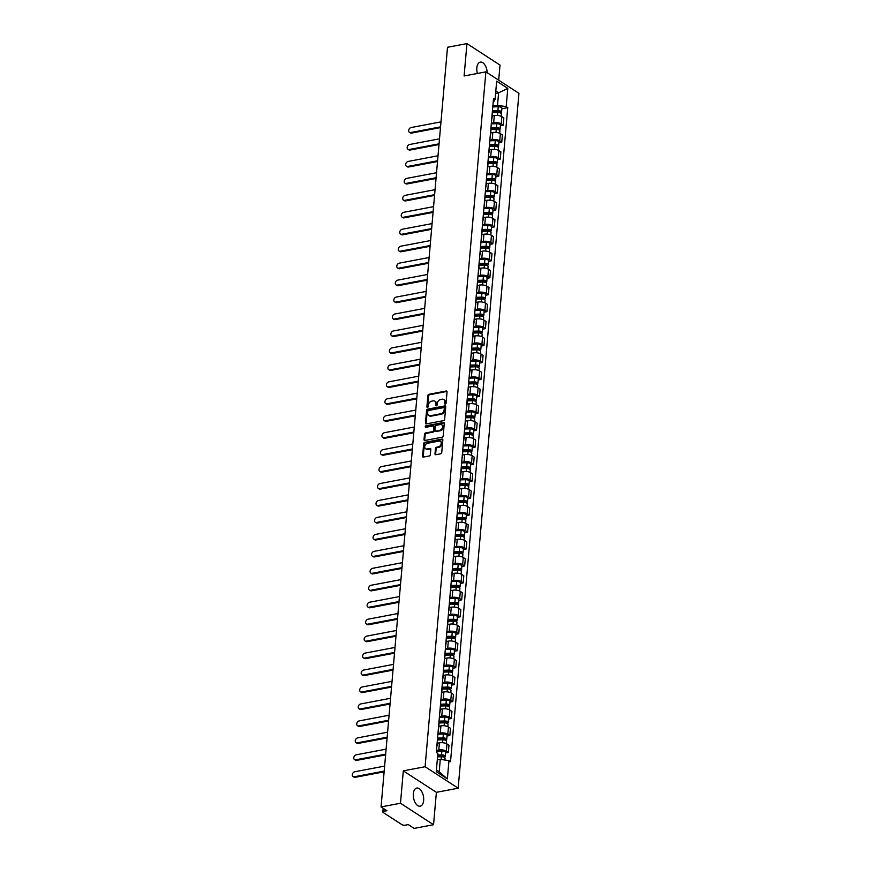<?xml version="1.0" encoding="UTF-8"?>
<svg xmlns="http://www.w3.org/2000/svg" width="872" height="872" viewBox="0 0 872 872"><rect width="100%" height="100%" fill="white"/><g stroke="black" fill="none" stroke-linecap="round" stroke-linejoin="round"><path stroke-width="1.31" d="M445.32 404.118A0.818 0.61 -57 0 0 446.05 403.245L447.042 391.91A1.166 0.861 -57 0 0 446.181 391.027L428.926 394.297A1.166 0.861 -57 0 0 427.88 395.55L426.888 406.886A0.818 0.61 -57 0 0 428.228 406.625L428.359 405.164A3.717 2.769 -57 0 1 431.727 401.164L433.155 400.891A3.717 2.769 -57 0 1 434.888 401.185A3.717 2.769 -57 0 1 435.924 403.725L435.804 405.197A0.818 0.61 -57 0 0 437.145 404.935L437.275 403.474A3.717 2.769 -57 0 1 440.633 399.474L442.071 399.202A3.717 2.769 -57 0 1 443.793 399.496A3.717 2.769 -57 0 1 444.84 402.036L444.709 403.496A0.818 0.61 -57 0 0 445.32 404.118M423.65 800.485A9.232 5.003 79.3 0 0 416.772 788.07A9.232 5.003 79.3 0 0 413.328 793.782A9.232 5.003 79.3 0 0 420.206 806.197A9.232 5.003 79.3 0 0 423.65 800.485M487.208 72.714A9.232 5.003 79.3 0 0 480.287 62.119A9.232 5.003 79.3 0 0 476.842 67.831A9.232 5.003 79.3 0 0 477.398 73.466M434.986 453.832A1.166 0.861 -57 0 0 435.847 454.726L440.687 453.8A1.166 0.861 -57 0 0 441.744 452.557L442.845 439.968A1.166 0.861 -57 0 0 441.973 439.085L424.729 442.355A1.166 0.861 -57 0 0 423.672 443.608L422.571 456.187A1.166 0.861 -57 0 0 423.443 457.07L429.286 455.969A1.166 0.861 -57 0 0 430.332 454.715L430.812 449.331A1.166 0.861 -57 0 0 429.94 448.448L427.04 448.993A3.107 2.311 -57 0 1 425.601 448.753A3.107 2.311 -57 0 1 424.926 445.734A3.107 2.311 -57 0 1 427.542 443.292L438.899 441.134A3.107 2.311 -57 0 1 440.338 441.385A3.107 2.311 -57 0 1 441.014 444.393A3.107 2.311 -57 0 1 438.398 446.846L436.512 447.205A1.166 0.861 -57 0 0 435.455 448.448L434.986 453.832L435.64 454.268A1.166 0.861 -57 0 0 435.706 454.737M425.089 766.728L403.311 770.859L400.488 803.243L381.053 806.927L447.51 47.284L466.945 43.6L464.111 75.984L485.878 71.853L425.089 766.728L458.16 788.201L518.949 93.337L485.878 71.853M443.586 420.631A1.166 0.861 -57 0 0 444.644 419.378L445.745 406.799A1.166 0.861 -57 0 0 444.884 405.905L427.629 409.175A1.166 0.861 -57 0 0 426.572 410.429L425.471 423.018A1.166 0.861 -57 0 0 426.343 423.901L443.586 420.631M444.295 423.378L443.194 435.967A1.166 0.861 -57 0 1 442.137 437.221L424.893 440.491A1.166 0.861 -57 0 1 424.021 439.608L424.501 434.212A1.166 0.861 -57 0 1 425.547 432.97L432.545 431.64A1.166 0.861 -57 0 0 433.591 430.397L433.907 426.822A1.166 0.861 -57 0 0 433.046 425.939L425.754 427.313A0.818 0.61 -57 0 1 425.885 425.819L443.434 422.495A1.166 0.861 -57 0 1 444.295 423.378M400.488 803.243L433.548 824.716L414.124 828.4L408.27 824.596L405.24 825.174A2.365 0.916 -175 0 1 401.97 824.683L383.244 812.53A2.365 0.916 -175 0 1 382.841 811.952L383.168 808.3M498.686 80.169L500.016 65.073L466.945 43.6M433.548 824.716L436.382 792.332L458.16 788.201M381.053 806.927L386.906 810.72L383.876 811.298A2.365 0.916 -175 0 0 382.841 811.952M499.514 111.453L499.438 112.346A1.417 0.545 5 0 0 500.059 111.954A1.417 0.545 5 0 0 498.283 111.267L492.582 111.42A5.439 2.104 -175 0 0 492.429 110.82M491.35 123.181L493.683 122.734A5.439 2.104 5 0 1 501.215 123.857L501.836 116.684A5.439 2.104 -175 0 0 494.304 115.562L492.19 115.965M501.836 116.684L503.853 118.003L503.231 125.176L500.397 125.71M491.808 117.993A5.439 2.104 5 0 1 491.961 118.57A5.439 2.104 5 0 1 491.71 119.115M501.215 123.857L503.231 125.176M498.032 128.413L497.956 129.296A1.417 0.545 5 0 0 498.577 128.903A1.417 0.545 5 0 0 496.8 128.217L491.1 128.369A5.439 2.104 -175 0 0 490.947 127.77L496.419 127.617A2.954 1.145 5 0 1 500.103 129.034A2.954 1.145 5 0 1 498.817 129.852L497.923 129.601M498.915 142.659L501.749 142.125L502.37 134.953L500.354 133.645A5.439 2.104 -175 0 0 492.822 132.522L490.707 132.915M490.326 134.942A5.439 2.104 5 0 1 490.478 135.531A5.439 2.104 5 0 1 490.228 136.076M489.868 140.13L492.2 139.694A5.439 2.104 5 0 1 499.732 140.817L501.749 142.125M488.843 151.892A5.439 2.104 5 0 1 488.996 152.48L489.617 145.308A5.439 2.104 -175 0 0 489.465 144.719L494.936 144.567A2.954 1.145 5 0 1 498.621 145.995A2.954 1.145 5 0 1 497.334 146.812L496.441 146.561M497.432 159.62L500.266 159.075L500.888 151.902L498.871 150.594A5.439 2.104 -175 0 0 491.339 149.472L489.214 149.875M488.996 152.48A5.439 2.104 5 0 1 488.745 153.025M488.385 157.08L490.707 156.644A5.439 2.104 5 0 1 498.25 157.767L500.266 159.075M487.361 168.852A5.439 2.104 5 0 1 487.503 169.43L488.135 162.257A5.439 2.104 -175 0 0 487.982 161.68M495.95 176.569L498.784 176.035L499.405 168.863L497.389 167.544A5.439 2.104 -175 0 0 489.857 166.421L487.731 166.825M487.503 169.43A5.439 2.104 5 0 1 487.263 169.975M486.903 174.04L489.225 173.593A5.439 2.104 5 0 1 496.768 174.716L498.784 176.035M485.878 185.801A5.439 2.104 5 0 1 486.02 186.39L486.652 179.218A5.439 2.104 -175 0 0 486.5 178.629M494.468 193.519L497.291 192.985L497.923 185.812L495.906 184.504A5.439 2.104 -175 0 0 488.375 183.382L486.249 183.774M486.02 186.39A5.439 2.104 5 0 1 485.78 186.935M485.421 190.99L487.742 190.554A5.439 2.104 5 0 1 495.274 191.677L497.291 192.985M484.396 202.762A5.439 2.104 5 0 1 484.538 203.34L485.17 196.167A5.439 2.104 -175 0 0 485.017 195.59L490.478 195.426A2.954 1.145 5 0 1 494.173 196.854A2.954 1.145 5 0 1 492.876 197.672L491.993 197.421M492.985 210.479L495.808 209.934L496.441 202.762L494.424 201.454A5.439 2.104 -175 0 0 486.892 200.331L484.767 200.734M484.538 203.34A5.439 2.104 5 0 1 484.287 203.885M483.938 207.939L486.26 207.503A5.439 2.104 5 0 1 493.792 208.626L495.808 209.934M482.903 219.711A5.439 2.104 5 0 1 483.055 220.289L483.688 213.117A5.439 2.104 -175 0 0 483.535 212.539L488.996 212.376A2.954 1.145 5 0 1 492.691 213.804A2.954 1.145 5 0 1 491.394 214.621L490.511 214.37M491.503 227.429L494.326 226.894L494.958 219.722L492.942 218.403A5.439 2.104 -175 0 0 485.41 217.281L483.284 217.684M483.055 220.289A5.439 2.104 5 0 1 482.805 220.834M482.456 224.9L484.778 224.453A5.439 2.104 5 0 1 492.309 225.576L494.326 226.894M489.127 230.132L489.05 231.015A1.417 0.545 5 0 0 489.672 230.622A1.417 0.545 5 0 0 487.906 229.935L482.205 230.099A5.439 2.104 -175 0 0 482.053 229.489L487.513 229.336A2.954 1.145 5 0 1 491.209 230.753A2.954 1.145 5 0 1 489.911 231.571L489.029 231.331M490.01 244.378L492.844 243.844L493.476 236.672L491.459 235.364A5.439 2.104 -175 0 0 483.927 234.241L481.802 234.644M481.42 236.661A5.439 2.104 5 0 1 481.573 237.249A5.439 2.104 5 0 1 481.322 237.794M480.973 241.849L483.295 241.413A5.439 2.104 5 0 1 490.827 242.536L492.844 243.844M479.938 253.621A5.439 2.104 5 0 1 480.091 254.199L480.723 247.027A5.439 2.104 -175 0 0 480.57 246.449L486.031 246.286A2.954 1.145 5 0 1 489.726 247.713A2.954 1.145 5 0 1 488.429 248.531L487.546 248.28M488.527 261.338L491.361 260.793L491.993 253.621L489.977 252.313A5.439 2.104 -175 0 0 482.445 251.191L480.319 251.594M480.091 254.199A5.439 2.104 5 0 1 479.84 254.744M479.491 258.799L481.813 258.363A5.439 2.104 5 0 1 489.345 259.485L491.361 260.793M486.162 264.042L486.086 264.925A1.417 0.545 5 0 0 486.707 264.532A1.417 0.545 5 0 0 484.941 263.845L479.229 263.998A5.439 2.104 -175 0 0 479.088 263.399L484.549 263.235A2.954 1.145 5 0 1 488.244 264.663A2.954 1.145 5 0 1 486.947 265.48L486.064 265.23M487.045 278.288L489.879 277.754L490.511 270.582L488.494 269.274A5.439 2.104 -175 0 0 480.952 268.14L478.837 268.543M478.456 270.571A5.439 2.104 5 0 1 478.608 271.148A5.439 2.104 5 0 1 478.357 271.704M478.009 275.759L480.33 275.312A5.439 2.104 5 0 1 487.862 276.446L489.879 277.754M484.679 280.991L484.603 281.874A1.417 0.545 5 0 0 485.224 281.482A1.417 0.545 5 0 0 483.459 280.795L477.747 280.958A5.439 2.104 -175 0 0 477.605 280.348L483.066 280.195A2.954 1.145 5 0 1 486.761 281.612A2.954 1.145 5 0 1 485.464 282.43L484.581 282.19M485.562 295.237L488.396 294.703L489.029 287.531L487.012 286.223A5.439 2.104 -175 0 0 479.469 285.1L477.355 285.504M476.973 287.52A5.439 2.104 5 0 1 477.126 288.109A5.439 2.104 5 0 1 476.875 288.654M476.515 292.709L478.848 292.273A5.439 2.104 5 0 1 486.38 293.395L488.396 294.703M483.197 297.941L483.121 298.824A1.417 0.545 5 0 0 483.742 298.442A1.417 0.545 5 0 0 481.965 297.755L476.265 297.908A5.439 2.104 -175 0 0 476.123 297.308L481.584 297.145A2.954 1.145 5 0 1 485.279 298.573A2.954 1.145 5 0 1 483.982 299.39L483.088 299.14M484.08 312.198L486.914 311.653L487.546 304.481L485.519 303.173A5.439 2.104 -175 0 0 477.987 302.05L475.872 302.453M475.491 304.481A5.439 2.104 5 0 1 475.643 305.058A5.439 2.104 5 0 1 475.393 305.603M475.033 309.669L477.365 309.222A5.439 2.104 5 0 1 484.897 310.345L486.914 311.653M481.715 314.901L481.638 315.784A1.417 0.545 5 0 0 482.26 315.392A1.417 0.545 5 0 0 480.483 314.705L474.782 314.857A5.439 2.104 -175 0 0 474.641 314.258L480.101 314.094A2.954 1.145 5 0 1 483.786 315.522A2.954 1.145 5 0 1 482.499 316.34L481.606 316.089M482.598 329.147L485.432 328.613L486.053 321.441L484.036 320.133A5.439 2.104 -175 0 0 476.504 318.999L474.39 319.403M474.008 321.43A5.439 2.104 5 0 1 474.161 322.008A5.439 2.104 5 0 1 473.91 322.564M473.55 326.618L475.883 326.172A5.439 2.104 5 0 1 483.415 327.305L485.432 328.613M480.232 331.851L480.156 332.733A1.417 0.545 5 0 0 480.777 332.341A1.417 0.545 5 0 0 479.001 331.665L473.3 331.818A5.439 2.104 -175 0 0 473.147 331.207L478.619 331.055A2.954 1.145 5 0 1 482.303 332.483A2.954 1.145 5 0 1 481.017 333.289L481.017 333.3M481.115 346.097L483.949 345.563L484.57 338.391L482.554 337.083A5.439 2.104 -175 0 0 475.022 335.96L472.907 336.363M472.526 338.38A5.439 2.104 5 0 1 472.678 338.968A5.439 2.104 5 0 1 472.428 339.513M472.068 343.568L474.401 343.132A5.439 2.104 5 0 1 481.933 344.255L483.949 345.563M478.75 348.8L478.673 349.694A1.417 0.545 5 0 0 479.295 349.301A1.417 0.545 5 0 0 477.518 348.615L471.817 348.767A5.439 2.104 -175 0 0 471.665 348.168L477.137 348.004A2.954 1.145 5 0 1 480.821 349.432A2.954 1.145 5 0 1 479.535 350.25L478.641 349.999M479.633 363.057L482.467 362.523L483.088 355.34L481.072 354.032A5.439 2.104 -175 0 0 473.54 352.909L471.425 353.313M471.043 355.34A5.439 2.104 5 0 1 471.196 355.918A5.439 2.104 5 0 1 470.945 356.463M470.586 360.528L472.918 360.082A5.439 2.104 5 0 1 480.45 361.204L482.467 362.523M477.267 365.76L477.191 366.643A1.417 0.545 5 0 0 477.812 366.251A1.417 0.545 5 0 0 476.036 365.564L470.335 365.717A5.439 2.104 -175 0 0 470.182 365.117L475.654 364.965A2.954 1.145 5 0 1 479.338 366.382A2.954 1.145 5 0 1 478.052 367.199L477.158 366.949M478.15 380.007L480.984 379.473L481.606 372.3L479.589 370.992A5.439 2.104 -175 0 0 472.057 369.859L469.932 370.262M469.561 372.29A5.439 2.104 5 0 1 469.714 372.867A5.439 2.104 5 0 1 469.463 373.423M469.103 377.478L471.425 377.042A5.439 2.104 5 0 1 478.968 378.165L480.984 379.473M468.079 389.239A5.439 2.104 5 0 1 468.22 389.828L468.853 382.655A5.439 2.104 -175 0 0 468.7 382.067L474.172 381.914A2.954 1.145 5 0 1 477.856 383.342A2.954 1.145 5 0 1 476.559 384.149L475.676 383.909M476.668 396.956L479.502 396.422L480.123 389.25L478.107 387.942A5.439 2.104 -175 0 0 470.575 386.819L468.449 387.223M468.22 389.828A5.439 2.104 5 0 1 467.981 390.373M467.621 394.427L469.943 393.991A5.439 2.104 5 0 1 477.485 395.114L479.502 396.422M466.596 406.199A5.439 2.104 5 0 1 466.738 406.777L467.37 399.605A5.439 2.104 -175 0 0 467.218 399.027M475.186 413.917L478.02 413.383L478.641 406.21L476.624 404.891A5.439 2.104 -175 0 0 469.092 403.769L466.967 404.172M466.738 406.777A5.439 2.104 5 0 1 466.498 407.322M466.139 411.388L468.46 410.941A5.439 2.104 5 0 1 475.992 412.064L478.02 413.383M465.114 423.149A5.439 2.104 5 0 1 465.256 423.738L465.888 416.554A5.439 2.104 -175 0 0 465.735 415.977M473.703 430.866L476.526 430.332L477.158 423.16L475.142 421.852A5.439 2.104 -175 0 0 467.61 420.729L465.485 421.122M465.256 423.738A5.439 2.104 5 0 1 465.005 424.283M464.656 428.337L466.978 427.901A5.439 2.104 5 0 1 474.51 429.024L476.526 430.332M463.621 440.098A5.439 2.104 5 0 1 463.773 440.687L464.405 433.515A5.439 2.104 -175 0 0 464.253 432.926L469.714 432.774A2.954 1.145 5 0 1 473.409 434.202A2.954 1.145 5 0 1 472.112 435.019L471.229 434.768M472.221 447.827L475.044 447.282L475.676 440.109L473.66 438.801A5.439 2.104 -175 0 0 466.128 437.679L464.002 438.082M463.773 440.687A5.439 2.104 5 0 1 463.523 441.232M463.174 445.287L465.495 444.851A5.439 2.104 5 0 1 473.027 445.974L475.044 447.282M462.138 457.059A5.439 2.104 5 0 1 462.291 457.637L462.923 450.464A5.439 2.104 -175 0 0 462.77 449.887L468.231 449.723A2.954 1.145 5 0 1 471.926 451.151A2.954 1.145 5 0 1 470.629 451.969L469.746 451.718M470.727 464.776L473.561 464.242L474.194 457.07L472.177 455.751A5.439 2.104 -175 0 0 464.645 454.628L462.52 455.031M462.291 457.637A5.439 2.104 5 0 1 462.04 458.182M461.691 462.247L464.013 461.8A5.439 2.104 5 0 1 471.545 462.923L473.561 464.242M468.362 467.479L468.286 468.362A1.417 0.545 5 0 0 468.907 467.97A1.417 0.545 5 0 0 467.141 467.283L461.43 467.447A5.439 2.104 -175 0 0 461.288 466.836L466.749 466.684A2.954 1.145 5 0 1 470.444 468.101A2.954 1.145 5 0 1 469.147 468.918L468.264 468.678M469.245 481.726L472.079 481.191L472.711 474.019L470.695 472.711A5.439 2.104 -175 0 0 463.163 471.589L461.037 471.981M460.656 474.008A5.439 2.104 5 0 1 460.808 474.597A5.439 2.104 5 0 1 460.558 475.142M460.209 479.197L462.531 478.761A5.439 2.104 5 0 1 470.063 479.883L472.079 481.191M459.173 490.969A5.439 2.104 5 0 1 459.326 491.546L459.958 484.374A5.439 2.104 -175 0 0 459.806 483.797L465.267 483.633A2.954 1.145 5 0 1 468.962 485.061A2.954 1.145 5 0 1 467.665 485.878L466.782 485.628M467.763 498.686L470.597 498.141L471.229 490.969L469.212 489.661A5.439 2.104 -175 0 0 461.67 488.538L459.555 488.941M459.326 491.546A5.439 2.104 5 0 1 459.075 492.091M458.727 496.146L461.048 495.71A5.439 2.104 5 0 1 468.58 496.833L470.597 498.141M465.397 501.378L465.321 502.272A1.417 0.545 5 0 0 465.942 501.88A1.417 0.545 5 0 0 464.177 501.193L458.465 501.346A5.439 2.104 -175 0 0 458.323 500.746L463.784 500.583A2.954 1.145 5 0 1 467.479 502.01A2.954 1.145 5 0 1 466.182 502.828L465.299 502.577M466.28 515.635L469.114 515.101L469.746 507.929L467.73 506.61A5.439 2.104 -175 0 0 460.187 505.488L458.073 505.891M457.691 507.918A5.439 2.104 5 0 1 457.844 508.496A5.439 2.104 5 0 1 457.593 509.041M457.244 513.107L459.566 512.66A5.439 2.104 5 0 1 467.098 513.793L469.114 515.101M463.915 518.339L463.839 519.222A1.417 0.545 5 0 0 464.46 518.829A1.417 0.545 5 0 0 462.683 518.142L456.983 518.306A5.439 2.104 -175 0 0 456.841 517.696L462.302 517.543A2.954 1.145 5 0 1 465.997 518.96A2.954 1.145 5 0 1 464.7 519.777L463.817 519.538M464.798 532.585L467.632 532.051L468.264 524.879L466.237 523.571A5.439 2.104 -175 0 0 458.705 522.448L456.59 522.851M456.209 524.868A5.439 2.104 5 0 1 456.361 525.456A5.439 2.104 5 0 1 456.111 526.001M455.751 530.056L458.083 529.62A5.439 2.104 5 0 1 465.615 530.743L467.632 532.051M462.433 535.288L462.356 536.171A1.417 0.545 5 0 0 462.978 535.779A1.417 0.545 5 0 0 461.201 535.103L455.5 535.255A5.439 2.104 -175 0 0 455.358 534.656L460.819 534.492A2.954 1.145 5 0 1 464.504 535.92A2.954 1.145 5 0 1 463.217 536.738L462.324 536.487M463.315 549.545L466.149 549L466.771 541.828L464.754 540.52A5.439 2.104 -175 0 0 457.222 539.397L455.108 539.801M454.726 541.828A5.439 2.104 5 0 1 454.879 542.406A5.439 2.104 5 0 1 454.628 542.951M454.268 547.017L456.601 546.57A5.439 2.104 5 0 1 464.133 547.692L466.149 549M460.95 552.249L460.874 553.131A1.417 0.545 5 0 0 461.495 552.739A1.417 0.545 5 0 0 459.718 552.052L454.018 552.205A5.439 2.104 -175 0 0 453.865 551.605L459.337 551.442A2.954 1.145 5 0 1 463.021 552.87A2.954 1.145 5 0 1 461.735 553.687L460.841 553.437M461.833 566.495L464.667 565.961L465.288 558.788L463.272 557.481A5.439 2.104 -175 0 0 455.74 556.347L453.625 556.75M453.244 558.778A5.439 2.104 5 0 1 453.396 559.355A5.439 2.104 5 0 1 453.146 559.911M452.786 563.966L455.119 563.519A5.439 2.104 5 0 1 462.651 564.653L464.667 565.961M459.468 569.198L459.391 570.081A1.417 0.545 5 0 0 460.013 569.688A1.417 0.545 5 0 0 458.236 569.002L452.535 569.165A5.439 2.104 -175 0 0 452.383 568.555L457.855 568.402A2.954 1.145 5 0 1 461.539 569.819A2.954 1.145 5 0 1 460.253 570.637L460.253 570.648M460.351 583.444L463.185 582.91L463.806 575.738L461.789 574.43A5.439 2.104 -175 0 0 454.258 573.307L452.143 573.711M451.761 575.727A5.439 2.104 5 0 1 451.914 576.316A5.439 2.104 5 0 1 451.663 576.861M451.304 580.916L453.636 580.48A5.439 2.104 5 0 1 461.168 581.602L463.185 582.91M457.985 586.148L457.909 587.03A1.417 0.545 5 0 0 458.53 586.649A1.417 0.545 5 0 0 456.754 585.962L451.053 586.115A5.439 2.104 -175 0 0 450.9 585.515L456.372 585.352A2.954 1.145 5 0 1 460.056 586.78A2.954 1.145 5 0 1 458.77 587.597L457.876 587.347M458.868 600.405L461.702 599.86L462.324 592.688L460.307 591.38A5.439 2.104 -175 0 0 452.775 590.257L450.65 590.66M450.279 592.688A5.439 2.104 5 0 1 450.432 593.265A5.439 2.104 5 0 1 450.181 593.81M449.821 597.876L452.143 597.429A5.439 2.104 5 0 1 459.686 598.552L461.702 599.86M456.503 603.108L456.427 603.991A1.417 0.545 5 0 0 457.048 603.598A1.417 0.545 5 0 0 455.271 602.912L449.571 603.064A5.439 2.104 -175 0 0 449.418 602.465L454.89 602.312A2.954 1.145 5 0 1 458.574 603.729A2.954 1.145 5 0 1 457.288 604.547L457.277 604.547M457.386 617.354L460.22 616.82L460.841 609.648L458.825 608.34A5.439 2.104 -175 0 0 451.293 607.206L449.167 607.61M448.797 609.637A5.439 2.104 5 0 1 448.938 610.215A5.439 2.104 5 0 1 448.699 610.771M448.339 614.825L450.661 614.379A5.439 2.104 5 0 1 458.203 615.512L460.22 616.82M447.314 626.587A5.439 2.104 5 0 1 447.456 627.175L448.088 620.003A5.439 2.104 -175 0 0 447.936 619.414L453.407 619.262A2.954 1.145 5 0 1 457.092 620.69A2.954 1.145 5 0 1 455.794 621.496L454.912 621.256M455.903 634.304L458.737 633.77L459.359 626.597L457.342 625.289A5.439 2.104 -175 0 0 449.81 624.167L447.685 624.57M447.456 627.175A5.439 2.104 5 0 1 447.216 627.72M446.856 631.775L449.178 631.339A5.439 2.104 5 0 1 456.71 632.462L458.737 633.77M445.832 643.547A5.439 2.104 5 0 1 445.974 644.125L446.606 636.952A5.439 2.104 -175 0 0 446.453 636.375M454.421 651.264L457.244 650.73L457.876 643.547L455.86 642.239A5.439 2.104 -175 0 0 448.328 641.116L446.202 641.519M445.974 644.125A5.439 2.104 5 0 1 445.723 644.67M445.374 648.735L447.696 648.288A5.439 2.104 5 0 1 455.228 649.411L457.244 650.73M444.339 660.496A5.439 2.104 5 0 1 444.491 661.074L445.123 653.902A5.439 2.104 -175 0 0 444.971 653.324M452.939 668.214L455.762 667.679L456.394 660.507L454.377 659.199A5.439 2.104 -175 0 0 446.846 658.077L444.72 658.469M444.491 661.074A5.439 2.104 5 0 1 444.24 661.63M443.892 665.685L446.213 665.249A5.439 2.104 5 0 1 453.745 666.372L455.762 667.679M442.856 677.446A5.439 2.104 5 0 1 443.009 678.034L443.641 670.862A5.439 2.104 -175 0 0 443.488 670.274L448.949 670.121A2.954 1.145 5 0 1 452.644 671.549A2.954 1.145 5 0 1 451.347 672.356L450.464 672.116M451.445 685.163L454.279 684.629L454.912 677.457L452.895 676.149A5.439 2.104 -175 0 0 445.363 675.026L443.238 675.429M443.009 678.034A5.439 2.104 5 0 1 442.758 678.58M442.409 682.634L444.731 682.198A5.439 2.104 5 0 1 452.263 683.321L454.279 684.629M441.374 694.406A5.439 2.104 5 0 1 441.526 694.984L442.159 687.812A5.439 2.104 -175 0 0 442.006 687.234L447.467 687.071A2.954 1.145 5 0 1 451.162 688.499A2.954 1.145 5 0 1 449.865 689.316L448.982 689.065M449.963 702.124L452.797 701.589L453.429 694.417L451.413 693.098A5.439 2.104 -175 0 0 443.881 691.976L441.755 692.379M441.526 694.984A5.439 2.104 5 0 1 441.276 695.529M440.927 699.595L443.249 699.148A5.439 2.104 5 0 1 450.78 700.271L452.797 701.589M447.598 704.827L447.521 705.71A1.417 0.545 5 0 0 448.143 705.317A1.417 0.545 5 0 0 446.377 704.631L440.665 704.794A5.439 2.104 -175 0 0 440.524 704.184L445.984 704.031A2.954 1.145 5 0 1 449.68 705.448A2.954 1.145 5 0 1 448.382 706.266L447.5 706.015M448.481 719.073L451.315 718.539L451.947 711.367L449.93 710.059A5.439 2.104 -175 0 0 442.387 708.936L440.273 709.328M439.891 711.356A5.439 2.104 5 0 1 440.044 711.944A5.439 2.104 5 0 1 439.793 712.489M439.444 716.544L441.766 716.108A5.439 2.104 5 0 1 449.298 717.231L451.315 718.539M438.409 728.316A5.439 2.104 5 0 1 438.562 728.894L439.194 721.722A5.439 2.104 -175 0 0 439.041 721.133L444.502 720.981A2.954 1.145 5 0 1 448.197 722.408A2.954 1.145 5 0 1 446.9 723.226L446.017 722.975M446.998 736.033L449.832 735.488L450.464 728.316L448.448 727.008A5.439 2.104 -175 0 0 440.905 725.886L438.79 726.289M438.562 728.894A5.439 2.104 5 0 1 438.311 729.439M437.962 733.494L440.284 733.058A5.439 2.104 5 0 1 447.816 734.18L449.832 735.488M444.633 738.726L444.557 739.62A1.417 0.545 5 0 0 445.178 739.227A1.417 0.545 5 0 0 443.401 738.54L437.7 738.693A5.439 2.104 -175 0 0 437.559 738.094L443.02 737.93A2.954 1.145 5 0 1 446.715 739.358A2.954 1.145 5 0 1 445.418 740.175L444.535 739.925M445.516 752.983L448.35 752.449L448.982 745.277L446.965 743.958A5.439 2.104 -175 0 0 439.423 742.835L437.308 743.238M436.927 745.266A5.439 2.104 5 0 1 437.079 745.843A5.439 2.104 5 0 1 436.828 746.388M436.469 750.454L438.801 750.007A5.439 2.104 5 0 1 446.333 751.13L448.35 752.449M436.403 770.031L439.194 771.84L440.284 759.349L448.971 760.646L447.369 778.903L436.262 771.687L437.853 753.43L436.305 752.416L493.519 98.405L495.078 99.419L493.138 102.722M492.833 106.221L497.509 105.338L498.599 92.846L495.808 91.026M495.601 93.413L498.599 92.846L507.787 88.377L506.185 106.635L497.509 105.338M495.078 99.419L496.669 81.161L507.787 88.377M448.971 760.646L450.519 761.648L507.744 107.648L506.185 106.635M403.311 770.859L436.382 792.332M440.284 759.349L437.286 759.915M501.88 108.749L507.744 107.648M439.194 771.84L447.369 778.903M445.374 404.107A0.818 0.61 -57 0 1 445.374 403.932L445.505 402.461A3.717 2.769 -57 0 0 444.458 399.932L443.793 399.496M434.888 401.185L435.542 401.621A3.717 2.769 -57 0 1 436.589 404.15L436.458 405.622A0.818 0.61 -57 0 0 436.469 405.796M446.987 391.441A1.166 0.861 -57 0 0 446.846 391.463L429.591 394.733A1.166 0.861 -57 0 0 428.544 395.975L427.553 407.311A0.818 0.61 -57 0 0 427.553 407.486M445.679 406.319A1.166 0.861 -57 0 0 445.538 406.341L428.294 409.611A1.166 0.861 -57 0 0 427.236 410.854L426.136 423.443A1.166 0.861 -57 0 0 426.201 423.912M444.295 408.227A0.818 0.61 -57 0 0 443.695 407.606L428.555 410.472A0.818 0.61 -57 0 0 427.814 411.344L427.683 412.892A3.717 2.769 -57 0 0 428.719 415.432A3.717 2.769 -57 0 0 430.452 415.726L440.796 413.764A3.717 2.769 -57 0 0 444.164 409.764L444.295 408.227L444.96 408.652A0.818 0.61 -57 0 0 444.731 408.096L444.077 407.671M428.719 415.432L429.384 415.857A3.717 2.769 -57 0 0 431.106 416.151L430.452 415.726M444.96 408.652L444.829 410.2A3.717 2.769 -57 0 1 441.461 414.189L431.106 416.151M433.58 426.027L434.245 426.452A1.166 0.861 -57 0 1 434.572 427.247L434.256 430.823A1.166 0.861 -57 0 1 433.21 432.065L426.212 433.395A1.166 0.861 -57 0 0 425.155 434.648L424.686 440.033A1.166 0.861 -57 0 0 424.751 440.502M444.23 422.909A1.166 0.861 -57 0 0 444.088 422.931L426.55 426.255A0.818 0.61 -57 0 0 425.819 427.302M439.804 430.267A3.107 2.311 -57 0 0 442.42 427.814A3.107 2.311 -57 0 0 441.744 424.806A3.107 2.311 -57 0 0 440.305 424.555L436.305 425.318A1.166 0.861 -57 0 0 435.248 426.561L434.932 430.136A1.166 0.861 -57 0 0 435.804 431.019L440.469 430.692A3.107 2.311 -57 0 0 443.085 428.25A3.107 2.311 -57 0 0 442.409 425.231L441.744 424.806M435.259 430.932L435.924 431.357A1.166 0.861 -57 0 0 436.469 431.455L435.804 431.019M440.469 430.692L436.469 431.455M440.338 441.385L441.003 441.81A3.107 2.311 -57 0 1 441.679 444.829A3.107 2.311 -57 0 1 439.063 447.271L437.166 447.63A1.166 0.861 -57 0 0 436.12 448.884L435.64 454.268M425.601 448.753L426.266 449.178A3.107 2.311 -57 0 0 427.705 449.429L427.04 448.993M430.746 448.862A1.166 0.861 -57 0 0 430.605 448.873L427.705 449.429M442.78 439.499A1.166 0.861 -57 0 0 442.638 439.51L425.383 442.78A1.166 0.861 -57 0 0 424.337 444.033L423.236 456.623A1.166 0.861 -57 0 0 423.302 457.092M492.473 112.651L497.738 112.51A2.954 1.145 5 0 1 501.433 113.927L501.215 116.347M492.44 110.809L497.901 110.657A2.954 1.145 5 0 1 501.585 112.085A2.954 1.145 5 0 1 500.299 112.902L499.405 112.651M440.992 121.873L411.115 127.541A2.725 2.027 -57 0 0 408.826 129.677A2.725 2.027 -57 0 0 409.415 132.315A2.725 2.027 -57 0 0 410.679 132.533L440.545 126.876M492.778 106.896L498.239 106.744A2.954 1.145 5 0 1 501.934 108.172L501.585 112.085M440.48 127.606L411.53 133.089A2.725 2.027 123 0 1 410.276 132.871L409.415 132.315M490.99 129.601L496.255 129.459A2.954 1.145 5 0 1 499.939 130.887L499.732 133.296M439.499 138.822L409.633 144.49A2.725 2.027 -57 0 0 407.344 146.638A2.725 2.027 -57 0 0 407.933 149.275A2.725 2.027 -57 0 0 409.197 149.494L439.063 143.826M491.296 123.846L496.757 123.704A2.954 1.145 5 0 1 500.452 125.121L500.103 129.034M438.998 144.556L410.047 150.049A2.725 2.027 123 0 1 408.794 149.831L407.933 149.275M489.508 146.561L494.773 146.409A2.954 1.145 5 0 1 498.457 147.837L498.25 150.257M438.017 155.783L408.151 161.44A2.725 2.027 -57 0 0 405.851 163.587A2.725 2.027 -57 0 0 406.45 166.225A2.725 2.027 -57 0 0 407.704 166.443L437.581 160.775M489.617 145.33L495.318 145.177A1.417 0.545 5 0 1 497.095 145.853A1.417 0.545 5 0 1 496.473 146.245L496.55 145.362M489.813 140.806L495.274 140.654A2.954 1.145 5 0 1 498.969 142.082L498.621 145.995M437.515 161.516L408.565 166.999A2.725 2.027 123 0 1 407.3 166.781L406.45 166.225M488.026 163.511L493.29 163.369A2.954 1.145 5 0 1 496.975 164.786L496.768 167.206M488.135 162.279L493.835 162.127A1.417 0.545 5 0 1 495.612 162.813A1.417 0.545 5 0 1 494.991 163.206L494.958 163.511M436.534 172.732L406.668 178.4A2.725 2.027 -57 0 0 404.368 180.537A2.725 2.027 -57 0 0 404.957 183.175A2.725 2.027 -57 0 0 406.221 183.393L436.098 177.735M487.982 161.669L493.454 161.516A2.954 1.145 5 0 1 497.138 162.944A2.954 1.145 5 0 1 495.841 163.762L495.067 162.312M488.331 157.756L493.792 157.603A2.954 1.145 5 0 1 497.487 159.031L497.138 162.944M436.033 178.466L407.082 183.948A2.725 2.027 123 0 1 405.818 183.741L404.957 183.175M486.543 180.46L491.808 180.319A2.954 1.145 5 0 1 495.492 181.747L495.285 184.155M486.652 179.24L492.353 179.076A1.417 0.545 5 0 1 494.119 179.763A1.417 0.545 5 0 1 493.508 180.155L493.476 180.471M435.052 189.682L405.175 195.35A2.725 2.027 -57 0 0 402.886 197.497A2.725 2.027 -57 0 0 403.474 200.135A2.725 2.027 -57 0 0 404.739 200.353L434.616 194.685M486.5 178.618L491.972 178.477A2.954 1.145 5 0 1 495.656 179.894A2.954 1.145 5 0 1 494.359 180.711L493.585 179.272M486.849 174.705L492.309 174.564A2.954 1.145 5 0 1 495.994 175.981L495.656 179.894M434.55 195.415L405.6 200.909A2.725 2.027 123 0 1 404.336 200.691L403.474 200.135M485.061 197.421L490.326 197.279A2.954 1.145 5 0 1 494.01 198.696L493.803 201.116M433.569 206.642L403.692 212.299A2.725 2.027 -57 0 0 401.403 214.447A2.725 2.027 -57 0 0 401.992 217.084A2.725 2.027 -57 0 0 403.256 217.302L433.133 211.634M485.17 196.189L490.871 196.037A1.417 0.545 5 0 1 492.636 196.712A1.417 0.545 5 0 1 492.015 197.105L492.102 196.222M485.366 191.666L490.827 191.513A2.954 1.145 5 0 1 494.511 192.941L494.173 196.854M433.068 212.376L404.118 217.858A2.725 2.027 123 0 1 402.853 217.64L401.992 217.084M483.579 214.37L488.843 214.229A2.954 1.145 5 0 1 492.527 215.657L492.32 218.065M432.087 223.592L402.21 229.26A2.725 2.027 -57 0 0 399.921 231.396A2.725 2.027 -57 0 0 400.51 234.034A2.725 2.027 -57 0 0 401.774 234.252L431.651 228.595M483.688 213.139L489.388 212.986A1.417 0.545 5 0 1 491.154 213.673A1.417 0.545 5 0 1 490.533 214.065L490.609 213.171M483.873 208.615L489.345 208.463A2.954 1.145 5 0 1 493.029 209.89L492.691 213.804M431.586 229.325L402.635 234.819A2.725 2.027 123 0 1 401.371 234.601L400.51 234.034M482.096 231.32L487.35 231.178A2.954 1.145 5 0 1 491.045 232.606L490.838 235.015M430.605 240.541L400.728 246.209A2.725 2.027 -57 0 0 398.439 248.357A2.725 2.027 -57 0 0 399.027 250.994A2.725 2.027 -57 0 0 400.292 251.212L430.168 245.544M482.39 225.565L487.862 225.423A2.954 1.145 5 0 1 491.546 226.84L491.209 230.753M430.103 246.275L401.153 251.768A2.725 2.027 123 0 1 399.888 251.55L399.027 250.994M480.614 248.28L485.868 248.139A2.954 1.145 5 0 1 489.563 249.555L489.356 251.975M429.122 257.502L399.245 263.159A2.725 2.027 -57 0 0 396.956 265.306A2.725 2.027 -57 0 0 397.545 267.944A2.725 2.027 -57 0 0 398.809 268.162L428.686 262.494M480.712 247.049L486.423 246.896A1.417 0.545 5 0 1 488.189 247.572A1.417 0.545 5 0 1 487.568 247.964L487.644 247.081M480.908 242.525L486.38 242.372A2.954 1.145 5 0 1 490.064 243.8L489.726 247.713M428.621 263.235L399.67 268.718A2.725 2.027 123 0 1 398.406 268.5L397.545 267.944M479.131 265.23L484.385 265.088A2.954 1.145 5 0 1 488.08 266.516L487.862 268.925M427.64 274.451L397.763 280.119A2.725 2.027 -57 0 0 395.474 282.255A2.725 2.027 -57 0 0 396.062 284.893A2.725 2.027 -57 0 0 397.327 285.111L427.204 279.454M479.426 259.475L484.897 259.333A2.954 1.145 5 0 1 488.582 260.75L488.244 264.663M427.138 280.185L398.188 285.678A2.725 2.027 123 0 1 396.923 285.46L396.062 284.893M477.638 282.179L482.903 282.038A2.954 1.145 5 0 1 486.598 283.465L486.38 285.874M426.157 291.412L396.28 297.069A2.725 2.027 -57 0 0 393.991 299.216A2.725 2.027 -57 0 0 394.58 301.854A2.725 2.027 -57 0 0 395.844 302.072L425.721 296.404M477.943 276.424L483.404 276.282A2.954 1.145 5 0 1 487.099 277.71L486.761 281.612M425.656 297.134L396.706 302.628A2.725 2.027 123 0 1 395.441 302.41L394.58 301.854M476.156 299.14L481.42 298.998A2.954 1.145 5 0 1 485.115 300.415L484.897 302.835M424.675 308.361L394.798 314.018A2.725 2.027 -57 0 0 392.509 316.165A2.725 2.027 -57 0 0 393.098 318.803A2.725 2.027 -57 0 0 394.362 319.021L424.239 313.364M476.461 293.384L481.922 293.232A2.954 1.145 5 0 1 485.617 294.66L485.279 298.573M424.173 314.094L395.223 319.577A2.725 2.027 123 0 1 393.959 319.359L393.098 318.803M474.673 316.089L479.938 315.947A2.954 1.145 5 0 1 483.633 317.375L483.415 319.784M423.193 325.31L393.316 330.978A2.725 2.027 -57 0 0 391.027 333.115A2.725 2.027 -57 0 0 391.615 335.764A2.725 2.027 -57 0 0 392.88 335.971L422.746 330.314M474.978 310.334L480.439 310.192A2.954 1.145 5 0 1 484.134 311.609L483.786 315.522M422.691 331.044L393.741 336.538A2.725 2.027 123 0 1 392.476 336.32L391.615 335.764M473.191 333.039L478.456 332.897A2.954 1.145 5 0 1 482.151 334.325L481.933 336.734M481.017 333.289L480.123 333.05M421.71 342.271L391.833 347.928A2.725 2.027 -57 0 0 389.544 350.075A2.725 2.027 -57 0 0 390.133 352.713A2.725 2.027 -57 0 0 391.397 352.931L421.263 347.263M473.496 327.294L478.957 327.142A2.954 1.145 5 0 1 482.652 328.57L482.303 332.483M421.209 348.004L392.258 353.487A2.725 2.027 123 0 1 390.994 353.269L390.133 352.713M471.708 349.999L476.973 349.857A2.954 1.145 5 0 1 480.657 351.274L480.45 353.694M420.217 359.22L390.351 364.888A2.725 2.027 -57 0 0 388.062 367.025A2.725 2.027 -57 0 0 388.65 369.663A2.725 2.027 -57 0 0 389.915 369.881L419.781 364.224M472.014 344.244L477.475 344.091A2.954 1.145 5 0 1 481.17 345.519L480.821 349.432M419.715 364.954L390.765 370.437A2.725 2.027 123 0 1 389.512 370.219L388.65 369.663M470.226 366.949L475.491 366.807A2.954 1.145 5 0 1 479.175 368.235L478.968 370.644M418.734 376.17L388.868 381.838A2.725 2.027 -57 0 0 386.569 383.974A2.725 2.027 -57 0 0 387.168 386.623A2.725 2.027 -57 0 0 388.422 386.841L418.298 381.173M470.531 361.193L475.992 361.052A2.954 1.145 5 0 1 479.687 362.469L479.338 366.382M418.233 381.903L389.283 387.397A2.725 2.027 123 0 1 388.018 387.179L387.168 386.623M468.744 383.909L474.008 383.756A2.954 1.145 5 0 1 477.693 385.184L477.485 387.604M417.252 393.13L387.386 398.787A2.725 2.027 -57 0 0 385.086 400.935A2.725 2.027 -57 0 0 385.675 403.573A2.725 2.027 -57 0 0 386.939 403.791L416.816 398.123M468.853 382.677L474.553 382.525A1.417 0.545 5 0 1 476.33 383.2A1.417 0.545 5 0 1 475.709 383.593L475.785 382.71M469.049 378.154L474.51 378.001A2.954 1.145 5 0 1 478.205 379.429L477.856 383.342M416.751 398.864L387.8 404.346A2.725 2.027 123 0 1 386.536 404.128L385.675 403.573M467.261 400.858L472.526 400.717A2.954 1.145 5 0 1 476.21 402.134L476.003 404.553M467.37 399.627L473.071 399.474A1.417 0.545 5 0 1 474.837 400.161A1.417 0.545 5 0 1 474.226 400.553L474.194 400.858M415.77 410.08L385.893 415.748A2.725 2.027 -57 0 0 383.604 417.884A2.725 2.027 -57 0 0 384.192 420.522A2.725 2.027 -57 0 0 385.457 420.74L415.334 415.083M467.218 399.016L472.689 398.864A2.954 1.145 5 0 1 476.374 400.292A2.954 1.145 5 0 1 475.077 401.109L474.303 399.659M467.566 395.103L473.027 394.951A2.954 1.145 5 0 1 476.712 396.379L476.374 400.292M415.268 415.813L386.318 421.296A2.725 2.027 123 0 1 385.053 421.078L384.192 420.522M465.779 417.808L471.043 417.666A2.954 1.145 5 0 1 474.728 419.094L474.521 421.503M465.888 416.576L471.589 416.424A1.417 0.545 5 0 1 473.354 417.11A1.417 0.545 5 0 1 472.733 417.503L472.711 417.808M414.287 427.029L384.41 432.697A2.725 2.027 -57 0 0 382.121 434.845A2.725 2.027 -57 0 0 382.71 437.482A2.725 2.027 -57 0 0 383.974 437.7L413.851 432.032M465.735 415.966L471.196 415.824A2.954 1.145 5 0 1 474.891 417.241A2.954 1.145 5 0 1 473.594 418.059L472.82 416.62M466.084 412.053L471.545 411.911A2.954 1.145 5 0 1 475.229 413.328L474.891 417.241M413.786 432.763L384.835 438.256A2.725 2.027 123 0 1 383.571 438.038L382.71 437.482M464.296 434.768L469.561 434.616A2.954 1.145 5 0 1 473.245 436.044L473.038 438.463M412.805 443.99L382.928 449.647A2.725 2.027 -57 0 0 380.639 451.794A2.725 2.027 -57 0 0 381.228 454.432A2.725 2.027 -57 0 0 382.492 454.65L412.369 448.982M464.405 433.537L470.106 433.384A1.417 0.545 5 0 1 471.872 434.06A1.417 0.545 5 0 1 471.251 434.452L471.327 433.569M464.591 429.013L470.063 428.861A2.954 1.145 5 0 1 473.747 430.288L473.409 434.202M412.303 449.723L383.353 455.206A2.725 2.027 123 0 1 382.089 454.988L381.228 454.432M462.814 451.718L468.068 451.576A2.954 1.145 5 0 1 471.763 453.004L471.556 455.413M411.322 460.939L381.446 466.607A2.725 2.027 -57 0 0 379.157 468.744A2.725 2.027 -57 0 0 379.745 471.381A2.725 2.027 -57 0 0 381.01 471.599L410.886 465.942M462.923 450.486L468.624 450.334A1.417 0.545 5 0 1 470.39 451.02A1.417 0.545 5 0 1 469.768 451.413L469.845 450.519M463.108 445.963L468.58 445.81A2.954 1.145 5 0 1 472.264 447.238L471.926 451.151M410.821 466.673L381.871 472.166A2.725 2.027 123 0 1 380.606 471.948L379.745 471.381M461.332 468.667L466.585 468.526A2.954 1.145 5 0 1 470.281 469.954L470.073 472.362M409.84 477.889L379.963 483.557A2.725 2.027 -57 0 0 377.674 485.704A2.725 2.027 -57 0 0 378.263 488.342A2.725 2.027 -57 0 0 379.527 488.56L409.404 482.892M461.626 462.912L467.098 462.77A2.954 1.145 5 0 1 470.782 464.187L470.444 468.101M409.339 483.622L380.388 489.116A2.725 2.027 123 0 1 379.124 488.898L378.263 488.342M459.849 485.628L465.103 485.486A2.954 1.145 5 0 1 468.798 486.903L468.58 489.323M408.358 494.849L378.481 500.506A2.725 2.027 -57 0 0 376.192 502.654A2.725 2.027 -57 0 0 376.78 505.291A2.725 2.027 -57 0 0 378.045 505.509L407.922 499.841M459.947 484.396L465.659 484.243A1.417 0.545 5 0 1 467.425 484.919A1.417 0.545 5 0 1 466.803 485.312L466.88 484.429M460.144 479.873L465.615 479.72A2.954 1.145 5 0 1 469.3 481.148L468.962 485.061M407.856 500.583L378.906 506.065A2.725 2.027 123 0 1 377.641 505.847L376.78 505.291M458.356 502.577L463.621 502.436A2.954 1.145 5 0 1 467.316 503.863L467.098 506.272M406.875 511.799L376.998 517.467A2.725 2.027 -57 0 0 374.709 519.603A2.725 2.027 -57 0 0 375.298 522.241A2.725 2.027 -57 0 0 376.562 522.459L406.439 516.802M458.661 496.822L464.133 496.669A2.954 1.145 5 0 1 467.817 498.097L467.479 502.01M406.374 517.532L377.423 523.026A2.725 2.027 123 0 1 376.159 522.808L375.298 522.241M456.874 519.527L462.138 519.385A2.954 1.145 5 0 1 465.833 520.813L465.615 523.222M405.393 528.748L375.516 534.416A2.725 2.027 -57 0 0 373.227 536.563A2.725 2.027 -57 0 0 373.816 539.201A2.725 2.027 -57 0 0 375.08 539.419L404.957 533.751M457.179 513.772L462.64 513.63A2.954 1.145 5 0 1 466.335 515.047L465.997 518.96M404.891 534.482L375.941 539.975A2.725 2.027 123 0 1 374.677 539.757L373.816 539.201M455.391 536.487L460.656 536.345A2.954 1.145 5 0 1 464.351 537.762L464.133 540.182M403.91 545.709L374.034 551.366A2.725 2.027 -57 0 0 371.745 553.513A2.725 2.027 -57 0 0 372.333 556.151A2.725 2.027 -57 0 0 373.598 556.369L403.464 550.701M455.696 530.732L461.157 530.579A2.954 1.145 5 0 1 464.852 532.007L464.504 535.92M403.409 551.442L374.459 556.925A2.725 2.027 123 0 1 373.194 556.707L372.333 556.151M453.909 553.437L459.173 553.295A2.954 1.145 5 0 1 462.868 554.723L462.651 557.132M402.428 562.658L372.551 568.326A2.725 2.027 -57 0 0 370.262 570.462A2.725 2.027 -57 0 0 370.851 573.1A2.725 2.027 -57 0 0 372.115 573.318L401.981 567.661M454.214 547.681L459.675 547.54A2.954 1.145 5 0 1 463.37 548.957L463.021 552.87M401.927 568.391L372.976 573.885A2.725 2.027 123 0 1 371.712 573.667L370.851 573.1M452.426 570.386L457.691 570.244A2.954 1.145 5 0 1 461.375 571.672L461.168 574.081M460.253 570.637L459.359 570.397M400.935 579.618L371.069 585.276A2.725 2.027 -57 0 0 368.78 587.423A2.725 2.027 -57 0 0 369.368 590.061A2.725 2.027 -57 0 0 370.633 590.279L400.499 584.611M452.732 564.631L458.192 564.489A2.954 1.145 5 0 1 461.888 565.917L461.539 569.819M400.433 585.341L371.483 590.835A2.725 2.027 123 0 1 370.229 590.617L369.368 590.061M450.944 587.347L456.209 587.205A2.954 1.145 5 0 1 459.893 588.622L459.686 591.042M399.452 596.568L369.586 602.225A2.725 2.027 -57 0 0 367.286 604.372A2.725 2.027 -57 0 0 367.886 607.01A2.725 2.027 -57 0 0 369.139 607.228L399.016 601.571M451.249 581.591L456.71 581.439A2.954 1.145 5 0 1 460.405 582.867L460.056 586.78M398.951 602.301L370 607.784A2.725 2.027 123 0 1 368.736 607.566L367.886 607.01M449.462 604.296L454.726 604.154A2.954 1.145 5 0 1 458.41 605.582L458.203 607.991M457.288 604.547L456.394 604.296M397.97 613.517L368.104 619.185A2.725 2.027 -57 0 0 365.804 621.322A2.725 2.027 -57 0 0 366.404 623.971A2.725 2.027 -57 0 0 367.657 624.178L397.534 618.521M449.767 598.541L455.228 598.399A2.954 1.145 5 0 1 458.923 599.816L458.574 603.729M397.469 619.251L368.518 624.744A2.725 2.027 123 0 1 367.254 624.526L366.404 623.971M447.979 621.246L453.244 621.104A2.954 1.145 5 0 1 456.928 622.532L456.721 624.941M396.488 630.478L366.611 636.135A2.725 2.027 -57 0 0 364.322 638.282A2.725 2.027 -57 0 0 364.91 640.92A2.725 2.027 -57 0 0 366.175 641.138L396.052 635.47M448.088 620.025L453.789 619.872A1.417 0.545 5 0 1 455.555 620.548A1.417 0.545 5 0 1 454.944 620.94L455.021 620.057M448.284 615.501L453.745 615.349A2.954 1.145 5 0 1 457.429 616.777L457.092 620.69M395.986 636.211L367.036 641.694A2.725 2.027 123 0 1 365.771 641.476L364.91 640.92M446.497 638.206L451.761 638.064A2.954 1.145 5 0 1 455.446 639.481L455.238 641.901M446.606 636.974L452.306 636.822A1.417 0.545 5 0 1 454.072 637.508A1.417 0.545 5 0 1 453.451 637.901L453.429 638.206M395.005 647.427L365.128 653.095A2.725 2.027 -57 0 0 362.839 655.232A2.725 2.027 -57 0 0 363.428 657.87A2.725 2.027 -57 0 0 364.692 658.088L394.569 652.43M446.453 636.364L451.914 636.211A2.954 1.145 5 0 1 455.609 637.639A2.954 1.145 5 0 1 454.312 638.457L453.538 637.007M446.802 632.451L452.263 632.298A2.954 1.145 5 0 1 455.947 633.726L455.609 637.639M394.504 653.161L365.553 658.643A2.725 2.027 123 0 1 364.289 658.425L363.428 657.87M445.014 655.155L450.279 655.014A2.954 1.145 5 0 1 453.963 656.442L453.756 658.851M445.123 653.924L450.824 653.771A1.417 0.545 5 0 1 452.59 654.458A1.417 0.545 5 0 1 451.969 654.85L451.947 655.155M393.523 664.377L363.646 670.045A2.725 2.027 -57 0 0 361.357 672.181A2.725 2.027 -57 0 0 361.945 674.83A2.725 2.027 -57 0 0 363.21 675.048L393.087 669.38M444.971 653.313L450.432 653.172A2.954 1.145 5 0 1 454.127 654.589A2.954 1.145 5 0 1 452.83 655.406L452.056 653.967M445.32 649.4L450.78 649.259A2.954 1.145 5 0 1 454.465 650.676L454.127 654.589M393.021 670.11L364.071 675.604A2.725 2.027 123 0 1 362.807 675.386L361.945 674.83M443.532 672.116L448.797 671.963A2.954 1.145 5 0 1 452.481 673.391L452.274 675.811M392.04 681.337L362.163 686.994A2.725 2.027 -57 0 0 359.874 689.142A2.725 2.027 -57 0 0 360.463 691.779A2.725 2.027 -57 0 0 361.727 691.997L391.604 686.329M443.641 670.884L449.342 670.732A1.417 0.545 5 0 1 451.107 671.407A1.417 0.545 5 0 1 450.486 671.8L450.562 670.917M443.826 666.361L449.298 666.208A2.954 1.145 5 0 1 452.982 667.636L452.644 671.549M391.539 687.071L362.589 692.553A2.725 2.027 123 0 1 361.324 692.335L360.463 691.779M442.05 689.065L447.303 688.924A2.954 1.145 5 0 1 450.998 690.341L450.791 692.76M390.558 698.287L360.681 703.955A2.725 2.027 -57 0 0 358.392 706.091A2.725 2.027 -57 0 0 358.981 708.729A2.725 2.027 -57 0 0 360.245 708.947L390.122 703.29M442.159 687.834L447.859 687.681A1.417 0.545 5 0 1 449.625 688.368A1.417 0.545 5 0 1 449.004 688.76L449.08 687.866M442.344 683.31L447.816 683.158A2.954 1.145 5 0 1 451.5 684.585L451.162 688.499M390.057 704.02L361.106 709.503A2.725 2.027 123 0 1 359.842 709.296L358.981 708.729M440.567 706.015L445.821 705.873A2.954 1.145 5 0 1 449.516 707.301L449.298 709.71M389.076 715.236L359.199 720.904A2.725 2.027 -57 0 0 356.91 723.052A2.725 2.027 -57 0 0 357.498 725.689A2.725 2.027 -57 0 0 358.763 725.907L388.64 720.239M440.861 700.26L446.333 700.118A2.954 1.145 5 0 1 450.017 701.535L449.68 705.448M388.574 720.97L359.624 726.463A2.725 2.027 123 0 1 358.359 726.245L357.498 725.689M439.074 722.975L444.339 722.823A2.954 1.145 5 0 1 448.034 724.251L447.816 726.67M387.593 732.197L357.716 737.854A2.725 2.027 -57 0 0 355.427 740.001A2.725 2.027 -57 0 0 356.016 742.639A2.725 2.027 -57 0 0 357.28 742.857L387.157 737.189M439.183 721.744L444.894 721.591A1.417 0.545 5 0 1 446.66 722.267A1.417 0.545 5 0 1 446.039 722.659L446.115 721.776M439.379 717.22L444.851 717.067A2.954 1.145 5 0 1 448.535 718.495L448.197 722.408M387.092 737.93L358.141 743.413A2.725 2.027 123 0 1 356.877 743.195L356.016 742.639M437.591 739.925L442.856 739.783A2.954 1.145 5 0 1 446.551 741.211L446.333 743.62M386.111 749.146L356.234 754.814A2.725 2.027 -57 0 0 353.945 756.951A2.725 2.027 -57 0 0 354.533 759.588A2.725 2.027 -57 0 0 355.798 759.806L385.675 754.149M437.897 734.169L443.358 734.017A2.954 1.145 5 0 1 447.053 735.445L446.715 739.358M385.609 754.88L356.659 760.373A2.725 2.027 123 0 1 355.395 760.155L354.533 759.588M437.559 756.842L441.374 756.733A2.954 1.145 5 0 1 445.069 758.16L444.905 760.035M437.668 755.61L441.919 755.49A1.417 0.545 5 0 1 443.695 756.177A1.417 0.545 5 0 1 443.074 756.569L443.041 756.885M384.628 766.096L354.751 771.764A2.725 2.027 -57 0 0 352.462 773.911A2.725 2.027 -57 0 0 353.051 776.549A2.725 2.027 -57 0 0 354.315 776.767L384.192 771.099M437.722 754.989L441.537 754.89A2.954 1.145 5 0 1 445.221 756.307A2.954 1.145 5 0 1 443.935 757.125L443.15 755.686M436.414 751.119L441.875 750.977A2.954 1.145 5 0 1 445.57 752.394L445.221 756.307M384.127 771.829L355.177 777.323A2.725 2.027 123 0 1 353.912 777.105L353.051 776.549M447.816 734.18L448.448 727.008M449.298 717.231L449.93 710.059M450.78 700.271L451.413 693.098M452.263 683.321L452.895 676.149M453.745 666.372L454.377 659.199M455.228 649.411L455.86 642.239M456.71 632.462L457.342 625.289M458.203 615.512L458.825 608.34M459.686 598.552L460.307 591.38M461.168 581.602L461.789 574.43M462.651 564.653L463.272 557.481M464.133 547.692L464.754 540.52M465.615 530.743L466.237 523.571M467.098 513.793L467.73 506.61M468.58 496.833L469.212 489.661M470.063 479.883L470.695 472.711M471.545 462.923L472.177 455.751M473.027 445.974L473.66 438.801M474.51 429.024L475.142 421.852M475.992 412.064L476.624 404.891M477.485 395.114L478.107 387.942M478.968 378.165L479.589 370.992M480.45 361.204L481.072 354.032M481.933 344.255L482.554 337.083M483.415 327.305L484.036 320.133M484.897 310.345L485.519 303.173M486.38 293.395L487.012 286.223M487.862 276.446L488.494 269.274M489.345 259.485L489.977 252.313M490.827 242.536L491.459 235.364M492.309 225.576L492.942 218.403M493.792 208.626L494.424 201.454M495.274 191.677L495.906 184.504M496.768 174.716L497.389 167.544M498.25 157.767L498.871 150.594M499.732 140.817L500.354 133.645M446.333 751.13L446.965 743.958M438.801 750.007L439.423 742.835M440.284 733.058L440.905 725.886M441.766 716.108L442.387 708.936M443.249 699.148L443.881 691.976M444.731 682.198L445.363 675.026M446.213 665.249L446.846 658.077M447.696 648.288L448.328 641.116M449.178 631.339L449.81 624.167M450.661 614.379L451.293 607.206M452.143 597.429L452.775 590.257M453.636 580.48L454.258 573.307M455.119 563.519L455.74 556.347M456.601 546.57L457.222 539.397M458.083 529.62L458.705 522.448M459.566 512.66L460.187 505.488M461.048 495.71L461.67 488.538M462.531 478.761L463.163 471.589M464.013 461.8L464.645 454.628M465.495 444.851L466.128 437.679M466.978 427.901L467.61 420.729M468.46 410.941L469.092 403.769M469.943 393.991L470.575 386.819M471.425 377.042L472.057 369.859M472.918 360.082L473.54 352.909M474.401 343.132L475.022 335.96M475.883 326.172L476.504 318.999M477.365 309.222L477.987 302.05M478.848 292.273L479.469 285.1M480.33 275.312L480.952 268.14M481.813 258.363L482.445 251.191M483.295 241.413L483.927 234.241M484.778 224.453L485.41 217.281M486.26 207.503L486.892 200.331M487.742 190.554L488.375 183.382M489.225 173.593L489.857 166.421M490.707 156.644L491.339 149.472M492.2 139.694L492.822 132.522M493.683 122.734L494.304 115.562M384.094 808.9L383.876 811.298M445.505 402.461L444.84 402.036M436.458 405.622L435.804 405.197M436.589 404.15L435.924 403.725M427.553 407.311L426.888 406.886M428.544 395.975L427.88 395.55M429.591 394.733L428.926 394.297M446.846 391.463L446.181 391.027M445.374 403.932L444.709 403.496M426.136 423.443L425.471 423.018M427.236 410.854L426.572 410.429M428.294 409.611L427.629 409.175M445.538 406.341L444.884 405.905M441.461 414.189L440.796 413.764M444.829 410.2L444.164 409.764M424.686 440.033L424.021 439.608M425.155 434.648L424.501 434.212M426.212 433.395L425.547 432.97M433.21 432.065L432.545 431.64M434.256 430.823L433.591 430.397M434.572 427.247L433.907 426.822M426.55 426.255L425.885 425.819M444.088 422.931L443.434 422.495M436.12 448.884L435.455 448.448M437.166 447.63L436.512 447.205M439.063 447.271L438.398 446.846M430.605 448.873L429.94 448.448M423.236 456.623L422.571 456.187M424.337 444.033L423.672 443.608M425.383 442.78L424.729 442.355M442.638 439.51L441.973 439.085M497.738 112.51L497.476 115.442M498.239 106.744L497.901 110.657M411.53 133.089L410.679 132.533M496.255 129.459L495.994 132.391M496.757 123.704L496.419 127.617M410.047 150.049L409.197 149.494M494.773 146.409L494.511 149.341M495.274 140.654L494.936 144.567M408.565 166.999L407.704 166.443M493.29 163.369L493.029 166.301M493.792 157.603L493.454 161.516M407.082 183.948L406.221 183.393M491.808 180.319L491.546 183.251M492.309 174.564L491.972 178.477M405.6 200.909L404.739 200.353M490.326 197.279L490.064 200.2M490.827 191.513L490.478 195.426M404.118 217.858L403.256 217.302M488.843 214.229L488.582 217.161M489.345 208.463L488.996 212.376M402.635 234.819L401.774 234.252M487.35 231.178L487.099 234.11M487.862 225.423L487.513 229.336M401.153 251.768L400.292 251.212M485.868 248.139L485.617 251.06M486.38 242.372L486.031 246.286M399.67 268.718L398.809 268.162M484.385 265.088L484.134 268.02M484.897 259.333L484.549 263.235M398.188 285.678L397.327 285.111M482.903 282.038L482.652 284.97M483.404 276.282L483.066 280.195M396.706 302.628L395.844 302.072M481.42 298.998L481.17 301.919M481.922 293.232L481.584 297.145M395.223 319.577L394.362 319.021M479.938 315.947L479.687 318.88M480.439 310.192L480.101 314.094M393.741 336.538L392.88 335.971M478.456 332.897L478.205 335.829M478.957 327.142L478.619 331.055M392.258 353.487L391.397 352.931M476.973 349.857L476.712 352.779M477.475 344.091L477.137 348.004M390.765 370.437L389.915 369.881M475.491 366.807L475.229 369.739M475.992 361.052L475.654 364.965M389.283 387.397L388.422 386.841M474.008 383.756L473.747 386.688M474.51 378.001L474.172 381.914M387.8 404.346L386.939 403.791M472.526 400.717L472.264 403.649M473.027 394.951L472.689 398.864M386.318 421.296L385.457 420.74M471.043 417.666L470.782 420.598M471.545 411.911L471.196 415.824M384.835 438.256L383.974 437.7M469.561 434.616L469.3 437.548M470.063 428.861L469.714 432.774M383.353 455.206L382.492 454.65M468.068 451.576L467.817 454.508M468.58 445.81L468.231 449.723M381.871 472.166L381.01 471.599M466.585 468.526L466.335 471.458M467.098 462.77L466.749 466.684M380.388 489.116L379.527 488.56M465.103 485.486L464.852 488.407M465.615 479.72L465.267 483.633M378.906 506.065L378.045 505.509M463.621 502.436L463.37 505.368M464.133 496.669L463.784 500.583M377.423 523.026L376.562 522.459M462.138 519.385L461.888 522.317M462.64 513.63L462.302 517.543M375.941 539.975L375.08 539.419M460.656 536.345L460.405 539.267M461.157 530.579L460.819 534.492M374.459 556.925L373.598 556.369M459.173 553.295L458.923 556.227M459.675 547.54L459.337 551.442M372.976 573.885L372.115 573.318M457.691 570.244L457.429 573.177M458.192 564.489L457.855 568.402M371.483 590.835L370.633 590.279M456.209 587.205L455.947 590.126M456.71 581.439L456.372 585.352M370 607.784L369.139 607.228M454.726 604.154L454.465 607.086M455.228 598.399L454.89 602.312M368.518 624.744L367.657 624.178M453.244 621.104L452.982 624.036M453.745 615.349L453.407 619.262M367.036 641.694L366.175 641.138M451.761 638.064L451.5 640.985M452.263 632.298L451.914 636.211M365.553 658.643L364.692 658.088M450.279 655.014L450.017 657.946M450.78 649.259L450.432 653.172M364.071 675.604L363.21 675.048M448.797 671.963L448.535 674.895M449.298 666.208L448.949 670.121M362.589 692.553L361.727 691.997M447.303 688.924L447.053 691.856M447.816 683.158L447.467 687.071M361.106 709.503L360.245 708.947M445.821 705.873L445.57 708.805M446.333 700.118L445.984 704.031M359.624 726.463L358.763 725.907M444.339 722.823L444.088 725.755M444.851 717.067L444.502 720.981M358.141 743.413L357.28 742.857M442.856 739.783L442.605 742.715M443.358 734.017L443.02 737.93M356.659 760.373L355.798 759.806M441.374 756.733L441.134 759.468M441.875 750.977L441.537 754.89M355.177 777.323L354.315 776.767M437.079 745.843L437.7 738.671M491.961 118.57L492.582 111.398M490.478 135.531L491.1 128.347M481.573 237.249L482.205 230.077M478.608 271.148L479.24 263.976M477.126 288.109L477.758 280.937M475.643 305.058L476.265 297.886M474.161 322.008L474.782 314.836M472.678 338.968L473.3 331.796M471.196 355.918L471.817 348.745M469.714 372.867L470.335 365.695M460.808 474.597L461.441 467.425M457.844 508.496L458.476 501.324M456.361 525.456L456.983 518.284M454.879 542.406L455.5 535.234M453.396 559.355L454.018 552.183M451.914 576.316L452.535 569.144M450.432 593.265L451.053 586.093M448.938 610.215L449.571 603.043M440.044 711.944L440.676 704.772"/></g></svg>
